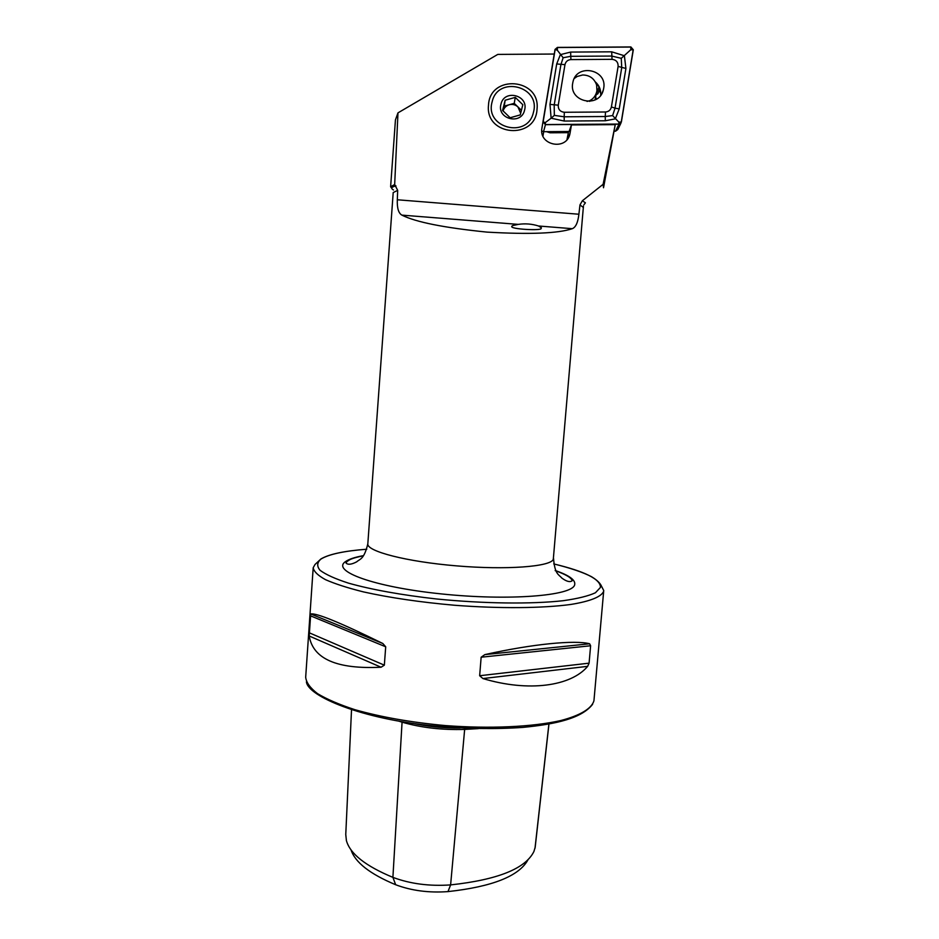 <?xml version="1.0" encoding="UTF-8"?>
<svg xmlns="http://www.w3.org/2000/svg" width="939" height="939" viewBox="0 0 939 939"><rect width="100%" height="100%" fill="white"/><g stroke="black" fill="none" stroke-linecap="round" stroke-linejoin="round"><path stroke-width="1.41" d="M527.964 859.842C519.044 876.134 492.388 886.721 447.985 891.604C428.877 892.977 411.435 890.688 395.659 884.738L392.901 877.366L402.068 722.173L398.535 721.058M478.256 728.629L464.652 729.427L464.289 728.159M600.784 93.536L599.282 90.285M512.377 225.653L518.281 224.386C525.171 223.353 531.908 223.893 538.517 225.994L541.404 227.801L541.052 228.306C543.305 231.017 508.363 229.222 511.955 226.205L512.377 225.653M537.038 109.1C535.805 140.298 484.923 136.214 488.503 105.191C489.747 73.993 540.606 78.101 537.038 109.1M603.531 187.753L603.108 184.326L582.356 200.77L579.973 204.913L578.894 214.233C577.943 222.508 575.748 227.32 572.297 228.682C558.353 233.435 529.913 234.574 486.977 232.109C444.065 227.754 415.707 222.097 401.904 215.125C398.535 213.247 396.997 208.118 397.314 199.772L397.678 190.371L394.673 184.525L397.972 112.868L395.448 119.863L390.624 186.744L394.673 184.525M381.07 667.23C336.995 669.378 313.027 658.967 309.201 635.996L310.715 613.953C316.255 612.78 340.294 622.627 382.83 643.497L385.706 646.795L384.344 665.164L381.07 667.23L309.201 635.996M587.65 666.35C571.053 686.221 528.622 692.278 482.916 678.557L479.653 675.728L481.144 657.218L484.853 654.612C532.636 643.931 575.138 639.882 589.633 643.778L590.619 645.762L589.082 663.169L587.65 666.35L482.916 678.557M596.617 99.053L595.572 97.28M391.774 188.305L390.624 186.744M603.108 184.326L615.245 124.641L571.44 124.946L569.95 133.761C566.546 151.144 538.34 145.369 541.944 128.021L554.221 54.039L497.787 54.403L397.972 112.868M615.245 124.641L603.671 186.99M569.081 131.507L571.44 124.946M566.968 139.653L568.6 131.519M542.965 136.096L543.669 131.683M395.659 884.738C370.001 874.033 355.118 862.401 351.01 849.842M548.951 724.11L535.183 847.26L533.904 851.52C525.488 868.634 497.729 879.761 450.614 884.902L464.652 729.427C441.87 730.084 421.012 727.666 402.068 722.173L402.596 721.739M447.985 891.604L450.614 884.902C429.522 886.369 410.284 883.869 392.901 877.366C365.494 866.004 349.989 853.727 346.397 840.546L345.763 834.489L351.515 709.861M587.051 101.424L589.809 100.661C593.612 98.654 595.995 95.344 596.946 90.754L596.617 84.968C594.246 78.43 589.586 75.097 582.638 74.979L577.121 76.493L574.281 78.465M589.809 100.661L589.669 101.4M595.514 97.586L596.324 99.229M572.708 83.172C568.788 101.893 599.035 108.631 603.319 90.003L603.671 88.407C607.65 69.228 576.382 63.042 572.872 82.315L572.708 83.172M605.467 111.987C608.672 111.729 610.655 110.039 611.406 106.929L618.108 66.423C618.249 62.209 616.23 59.85 612.04 59.333L570.912 59.591C567.708 59.85 565.736 61.54 564.973 64.65L558.259 105.168C558.106 109.382 560.137 111.753 564.327 112.269L605.467 111.987L605.256 116.518L612.615 115.591L615.033 108.173L611.406 106.929M618.977 124.171L621.348 122.14L633.309 49.79L630.891 46.95L557.414 47.408L555.031 49.427L543.024 121.835L545.442 124.676L618.977 124.171L615.561 131.19L617.803 129.547L620.949 123.126M541.768 130.944L543.528 131.695L569.14 131.507M614.364 131.202L615.561 131.19M600.69 95.332C601.113 89.98 599.34 85.519 595.349 81.916M621.231 122.129L633.191 49.767L630.891 47.067L557.414 47.525L555.149 49.45L543.141 121.859L545.442 124.558L618.977 124.054L621.231 122.129L618.789 122.07L618.977 124.054M619.235 108.889L615.033 108.173L621.724 67.737L621.266 58.324L611.735 56.058L570.677 56.317L563.142 57.749L560.9 64.65L554.186 105.109L554.339 115.368L551.123 118.197L549.984 104.393L556.698 63.946L560.372 54.638L570.63 52.079L611.688 51.821L624.388 55.753L625.914 68.453L619.235 108.889L615.315 118.866L605.303 120.767L564.222 121.049L551.123 118.197L545.336 122.575L543.141 121.859M563.142 57.749L557.332 50.236L555.149 49.45M612.615 115.591L618.789 122.07M621.266 58.324L630.738 49.779L633.191 49.767M554.339 115.368L564.186 116.8L564.327 112.269M546.58 131.671L550.09 132.798L568.201 132.669M492.118 101.893C497.787 75.179 541.075 86.2 533.422 112.398C527.765 139.113 484.454 128.115 492.118 101.893M502.576 110.415L510.135 117.751L520.265 114.91L522.823 104.722L515.265 97.386L505.147 100.227L502.576 110.415M524.572 110.145C521.345 125.415 496.59 119.124 500.968 104.147C504.208 88.888 528.95 95.179 524.572 110.145M521.438 110.321L517.952 106.94L520.687 113.279M517.952 106.94L514.232 103.337L509.255 104.734C512.541 103.936 515.441 104.663 517.952 106.94M509.255 104.734L504.278 106.13L503.058 110.978C504.032 107.809 506.098 105.731 509.255 104.734M514.232 103.337L515.265 97.386M504.278 106.13L505.147 100.227M596.265 93.994L599.117 86.693M599.927 88.618L597.92 93.747L596.101 94.804M412.726 723.3C427.902 726.61 443.736 728.171 460.216 727.96M593.941 700.764C591.687 708.476 580.478 715.412 560.747 720.553C532.577 726.95 489.747 728.957 445.121 725.554C411.047 722.384 380.988 717.091 354.942 709.696C339.355 704.614 326.889 699.262 317.546 693.639C310.187 688.005 306.231 682.524 305.68 677.207L313.192 567.766C313.861 571.534 317.957 575.501 325.481 579.656C334.988 583.858 347.641 587.931 363.452 591.899C389.826 597.756 420.203 602.204 454.57 605.256C499.571 608.718 542.625 608.308 570.806 604.458C590.525 601.277 601.606 596.641 603.671 591.241L593.941 700.764M603.765 590.631L600.96 585.114C599.375 582.344 596.171 579.504 591.359 576.616C582.591 572.144 570.043 567.919 553.728 563.916C585.079 571.44 600.655 579.269 600.455 587.415L595.432 592.755C588.46 595.995 577.731 598.648 563.259 600.702C531.521 604.246 483.738 603.695 436.788 599C402.009 595.138 371.034 589.528 348.533 583.154C335.211 578.835 325.716 574.539 320.046 570.278C316.654 566.158 316.995 562.402 321.056 558.998C329.014 554.21 344.261 550.947 366.785 549.221C344.249 550.935 328.943 554.198 320.892 558.987L314.999 564.503L313.192 567.766M583.448 206.04L553.294 559.362C550.571 566.71 506.555 570.114 456.495 565.865C406.399 561.698 366.515 551.275 367.818 543.845C364.039 559.656 359.942 558.858 356.714 561.815C351.526 564.55 347.958 564.961 346.01 563.048L346.902 561.592C350.094 559.48 350.646 558.482 363.428 555.771M555.935 570.759C569.539 575.537 575.783 580.208 574.668 584.786C572.473 595.819 508.797 601.019 441.142 593.894C373.429 586.91 330.728 570.947 345.669 561.499C349.026 559.174 354.754 557.261 362.853 555.747M397.678 190.371L393.206 192.542L367.818 543.845M583.424 207.519L579.973 204.913M583.882 204.808L585.408 202.824L582.356 200.77M395.965 185.899C391.387 186.978 390.565 188.34 393.488 189.995M397.314 199.772L578.894 214.233M535.007 848.257L548.892 724.122M484.853 654.612L589.633 643.778M481.144 657.218L590.619 645.762M479.653 675.728L589.082 663.169M309.142 632.745L384.344 665.164M310.304 615.749L385.706 646.795M310.715 613.953L382.83 643.497M538.517 225.994L572.297 228.682M401.904 215.125L518.281 224.386M568.482 137.47L570.137 132.786M543.528 131.695L545.442 124.676M545.336 122.575L545.442 124.558M630.738 49.779L630.891 47.067M557.332 50.236L557.414 47.525M564.222 121.049L564.186 116.8L605.256 116.518L605.303 120.767M549.984 104.393L558.259 105.168M556.698 63.946L564.973 64.65M570.63 52.079L570.912 59.591M611.688 51.821L612.04 59.333M625.914 68.453L618.108 66.423M550.43 131.636L550.09 132.798M595.842 82.878L599.035 86.834M306.419 681.784C307.569 696.069 361.656 719.239 435.039 726.011C466.401 728.852 495.698 729.31 522.917 727.396C556.451 724.145 581.781 718.241 592.603 704.309M553.541 558.459C554.808 574.668 558.975 574.527 561.698 577.955C566.393 581.464 569.856 582.426 572.086 580.842C571.839 578.001 566.194 574.598 555.16 570.619M568.94 136.601L569.95 133.761M596.676 92.069L595.021 99.933M602.016 93.278L603.319 90.003"/></g></svg>
